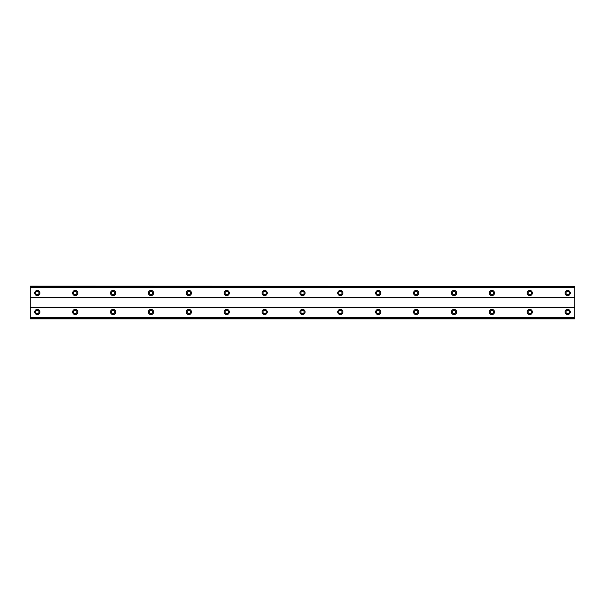 <?xml version="1.0" encoding="UTF-8"?>
<svg xmlns="http://www.w3.org/2000/svg" width="605" height="605" viewBox="0 0 605 605"><rect width="100%" height="100%" fill="white"/><g stroke="black" fill="none" stroke-linecap="round" stroke-linejoin="round"><path stroke-width="0.91" d="M37.351 294.688A1.656 1.656 0 0 1 35.695 293.032A1.656 1.656 0 0 1 37.351 291.376A1.656 1.656 0 0 1 39.007 293.032A1.656 1.656 0 0 1 37.351 294.688M567.649 294.688A1.656 1.656 0 0 1 565.993 293.032A1.656 1.656 0 0 1 567.649 291.376A1.656 1.656 0 0 1 569.305 293.032A1.656 1.656 0 0 1 567.649 294.688M529.768 294.688A1.656 1.656 0 0 1 528.112 293.032A1.656 1.656 0 0 1 529.768 291.376A1.656 1.656 0 0 1 531.424 293.032A1.656 1.656 0 0 1 529.768 294.688M491.888 294.688A1.656 1.656 0 0 1 490.231 293.032A1.656 1.656 0 0 1 491.888 291.376A1.656 1.656 0 0 1 493.551 293.032A1.656 1.656 0 0 1 491.888 294.688M454.015 294.688A1.656 1.656 0 0 1 452.358 293.032A1.656 1.656 0 0 1 454.015 291.376A1.656 1.656 0 0 1 455.671 293.032A1.656 1.656 0 0 1 454.015 294.688M416.134 294.688A1.656 1.656 0 0 1 414.478 293.032A1.656 1.656 0 0 1 416.134 291.376A1.656 1.656 0 0 1 417.79 293.032A1.656 1.656 0 0 1 416.134 294.688M378.254 294.688A1.656 1.656 0 0 1 376.597 293.032A1.656 1.656 0 0 1 378.254 291.376A1.656 1.656 0 0 1 379.917 293.032A1.656 1.656 0 0 1 378.254 294.688M340.381 294.688A1.656 1.656 0 0 1 338.724 293.032A1.656 1.656 0 0 1 340.381 291.376A1.656 1.656 0 0 1 342.037 293.032A1.656 1.656 0 0 1 340.381 294.688M302.5 294.688A1.656 1.656 0 0 1 300.844 293.032A1.656 1.656 0 0 1 302.5 291.376A1.656 1.656 0 0 1 304.156 293.032A1.656 1.656 0 0 1 302.5 294.688M264.619 294.688A1.656 1.656 0 0 1 262.963 293.032A1.656 1.656 0 0 1 264.619 291.376A1.656 1.656 0 0 1 266.276 293.032A1.656 1.656 0 0 1 264.619 294.688M226.746 294.688A1.656 1.656 0 0 1 225.083 293.032A1.656 1.656 0 0 1 226.746 291.376A1.656 1.656 0 0 1 228.403 293.032A1.656 1.656 0 0 1 226.746 294.688M188.866 294.688A1.656 1.656 0 0 1 187.21 293.032A1.656 1.656 0 0 1 188.866 291.376A1.656 1.656 0 0 1 190.522 293.032A1.656 1.656 0 0 1 188.866 294.688M150.985 294.688A1.656 1.656 0 0 1 149.329 293.032A1.656 1.656 0 0 1 150.985 291.376A1.656 1.656 0 0 1 152.642 293.032A1.656 1.656 0 0 1 150.985 294.688M113.112 294.688A1.656 1.656 0 0 1 111.449 293.032A1.656 1.656 0 0 1 113.112 291.376A1.656 1.656 0 0 1 114.768 293.032A1.656 1.656 0 0 1 113.112 294.688M75.232 294.688A1.656 1.656 0 0 1 73.576 293.032A1.656 1.656 0 0 1 75.232 291.376A1.656 1.656 0 0 1 76.888 293.032A1.656 1.656 0 0 1 75.232 294.688M37.351 309.367A2.601 2.601 0 0 0 34.75 311.968A2.601 2.601 0 0 0 37.351 314.577A2.601 2.601 0 0 0 39.953 311.968A2.601 2.601 0 0 0 37.351 309.367M567.649 309.367A2.601 2.601 0 0 0 565.047 311.968A2.601 2.601 0 0 0 567.649 314.577A2.601 2.601 0 0 0 570.25 311.968A2.601 2.601 0 0 0 567.649 309.367M529.768 309.367A2.601 2.601 0 0 0 527.167 311.968A2.601 2.601 0 0 0 529.768 314.577A2.601 2.601 0 0 0 532.377 311.968A2.601 2.601 0 0 0 529.768 309.367M491.888 309.367A2.601 2.601 0 0 0 489.286 311.968A2.601 2.601 0 0 0 491.888 314.577A2.601 2.601 0 0 0 494.497 311.968A2.601 2.601 0 0 0 491.888 309.367M454.015 309.367A2.601 2.601 0 0 0 451.406 311.968A2.601 2.601 0 0 0 454.015 314.577A2.601 2.601 0 0 0 456.616 311.968A2.601 2.601 0 0 0 454.015 309.367M416.134 309.367A2.601 2.601 0 0 0 413.533 311.968A2.601 2.601 0 0 0 416.134 314.577A2.601 2.601 0 0 0 418.736 311.968A2.601 2.601 0 0 0 416.134 309.367M378.254 309.367A2.601 2.601 0 0 0 375.652 311.968A2.601 2.601 0 0 0 378.254 314.577A2.601 2.601 0 0 0 380.863 311.968A2.601 2.601 0 0 0 378.254 309.367M340.381 309.367A2.601 2.601 0 0 0 337.772 311.968A2.601 2.601 0 0 0 340.381 314.577A2.601 2.601 0 0 0 342.982 311.968A2.601 2.601 0 0 0 340.381 309.367M302.5 309.367A2.601 2.601 0 0 0 299.899 311.968A2.601 2.601 0 0 0 302.5 314.577A2.601 2.601 0 0 0 305.101 311.968A2.601 2.601 0 0 0 302.5 309.367M264.619 309.367A2.601 2.601 0 0 0 262.018 311.968A2.601 2.601 0 0 0 264.619 314.577A2.601 2.601 0 0 0 267.228 311.968A2.601 2.601 0 0 0 264.619 309.367M226.746 309.367A2.601 2.601 0 0 0 224.137 311.968A2.601 2.601 0 0 0 226.746 314.577A2.601 2.601 0 0 0 229.348 311.968A2.601 2.601 0 0 0 226.746 309.367M188.866 309.367A2.601 2.601 0 0 0 186.264 311.968A2.601 2.601 0 0 0 188.866 314.577A2.601 2.601 0 0 0 191.467 311.968A2.601 2.601 0 0 0 188.866 309.367M150.985 309.367A2.601 2.601 0 0 0 148.384 311.968A2.601 2.601 0 0 0 150.985 314.577A2.601 2.601 0 0 0 153.594 311.968A2.601 2.601 0 0 0 150.985 309.367M113.112 309.367A2.601 2.601 0 0 0 110.503 311.968A2.601 2.601 0 0 0 113.112 314.577A2.601 2.601 0 0 0 115.714 311.968A2.601 2.601 0 0 0 113.112 309.367M75.232 309.367A2.601 2.601 0 0 0 72.623 311.968A2.601 2.601 0 0 0 75.232 314.577A2.601 2.601 0 0 0 77.833 311.968A2.601 2.601 0 0 0 75.232 309.367M37.351 290.423A2.601 2.601 0 0 0 34.75 293.032A2.601 2.601 0 0 0 37.351 295.633A2.601 2.601 0 0 0 39.953 293.032A2.601 2.601 0 0 0 37.351 290.423M567.649 290.423A2.601 2.601 0 0 0 565.047 293.032A2.601 2.601 0 0 0 567.649 295.633A2.601 2.601 0 0 0 570.25 293.032A2.601 2.601 0 0 0 567.649 290.423M529.768 290.423A2.601 2.601 0 0 0 527.167 293.032A2.601 2.601 0 0 0 529.768 295.633A2.601 2.601 0 0 0 532.377 293.032A2.601 2.601 0 0 0 529.768 290.423M491.888 290.423A2.601 2.601 0 0 0 489.286 293.032A2.601 2.601 0 0 0 491.888 295.633A2.601 2.601 0 0 0 494.497 293.032A2.601 2.601 0 0 0 491.888 290.423M454.015 290.423A2.601 2.601 0 0 0 451.406 293.032A2.601 2.601 0 0 0 454.015 295.633A2.601 2.601 0 0 0 456.616 293.032A2.601 2.601 0 0 0 454.015 290.423M416.134 290.423A2.601 2.601 0 0 0 413.533 293.032A2.601 2.601 0 0 0 416.134 295.633A2.601 2.601 0 0 0 418.736 293.032A2.601 2.601 0 0 0 416.134 290.423M378.254 290.423A2.601 2.601 0 0 0 375.652 293.032A2.601 2.601 0 0 0 378.254 295.633A2.601 2.601 0 0 0 380.863 293.032A2.601 2.601 0 0 0 378.254 290.423M340.381 290.423A2.601 2.601 0 0 0 337.772 293.032A2.601 2.601 0 0 0 340.381 295.633A2.601 2.601 0 0 0 342.982 293.032A2.601 2.601 0 0 0 340.381 290.423M302.5 290.423A2.601 2.601 0 0 0 299.899 293.032A2.601 2.601 0 0 0 302.5 295.633A2.601 2.601 0 0 0 305.101 293.032A2.601 2.601 0 0 0 302.5 290.423M264.619 290.423A2.601 2.601 0 0 0 262.018 293.032A2.601 2.601 0 0 0 264.619 295.633A2.601 2.601 0 0 0 267.228 293.032A2.601 2.601 0 0 0 264.619 290.423M226.746 290.423A2.601 2.601 0 0 0 224.137 293.032A2.601 2.601 0 0 0 226.746 295.633A2.601 2.601 0 0 0 229.348 293.032A2.601 2.601 0 0 0 226.746 290.423M188.866 290.423A2.601 2.601 0 0 0 186.264 293.032A2.601 2.601 0 0 0 188.866 295.633A2.601 2.601 0 0 0 191.467 293.032A2.601 2.601 0 0 0 188.866 290.423M150.985 290.423A2.601 2.601 0 0 0 148.384 293.032A2.601 2.601 0 0 0 150.985 295.633A2.601 2.601 0 0 0 153.594 293.032A2.601 2.601 0 0 0 150.985 290.423M113.112 290.423A2.601 2.601 0 0 0 110.503 293.032A2.601 2.601 0 0 0 113.112 295.633A2.601 2.601 0 0 0 115.714 293.032A2.601 2.601 0 0 0 113.112 290.423M75.232 290.423A2.601 2.601 0 0 0 72.623 293.032A2.601 2.601 0 0 0 75.232 295.633A2.601 2.601 0 0 0 77.833 293.032A2.601 2.601 0 0 0 75.232 290.423M37.351 313.624A1.656 1.656 0 0 1 35.695 311.968A1.656 1.656 0 0 1 37.351 310.312A1.656 1.656 0 0 1 39.007 311.968A1.656 1.656 0 0 1 37.351 313.624M567.649 313.624A1.656 1.656 0 0 1 565.993 311.968A1.656 1.656 0 0 1 567.649 310.312A1.656 1.656 0 0 1 569.305 311.968A1.656 1.656 0 0 1 567.649 313.624M529.768 313.624A1.656 1.656 0 0 1 528.112 311.968A1.656 1.656 0 0 1 529.768 310.312A1.656 1.656 0 0 1 531.424 311.968A1.656 1.656 0 0 1 529.768 313.624M491.888 313.624A1.656 1.656 0 0 1 490.231 311.968A1.656 1.656 0 0 1 491.888 310.312A1.656 1.656 0 0 1 493.551 311.968A1.656 1.656 0 0 1 491.888 313.624M454.015 313.624A1.656 1.656 0 0 1 452.358 311.968A1.656 1.656 0 0 1 454.015 310.312A1.656 1.656 0 0 1 455.671 311.968A1.656 1.656 0 0 1 454.015 313.624M416.134 313.624A1.656 1.656 0 0 1 414.478 311.968A1.656 1.656 0 0 1 416.134 310.312A1.656 1.656 0 0 1 417.79 311.968A1.656 1.656 0 0 1 416.134 313.624M378.254 313.624A1.656 1.656 0 0 1 376.597 311.968A1.656 1.656 0 0 1 378.254 310.312A1.656 1.656 0 0 1 379.917 311.968A1.656 1.656 0 0 1 378.254 313.624M340.381 313.624A1.656 1.656 0 0 1 338.724 311.968A1.656 1.656 0 0 1 340.381 310.312A1.656 1.656 0 0 1 342.037 311.968A1.656 1.656 0 0 1 340.381 313.624M302.5 313.624A1.656 1.656 0 0 1 300.844 311.968A1.656 1.656 0 0 1 302.5 310.312A1.656 1.656 0 0 1 304.156 311.968A1.656 1.656 0 0 1 302.5 313.624M264.619 313.624A1.656 1.656 0 0 1 262.963 311.968A1.656 1.656 0 0 1 264.619 310.312A1.656 1.656 0 0 1 266.276 311.968A1.656 1.656 0 0 1 264.619 313.624M226.746 313.624A1.656 1.656 0 0 1 225.083 311.968A1.656 1.656 0 0 1 226.746 310.312A1.656 1.656 0 0 1 228.403 311.968A1.656 1.656 0 0 1 226.746 313.624M188.866 313.624A1.656 1.656 0 0 1 187.21 311.968A1.656 1.656 0 0 1 188.866 310.312A1.656 1.656 0 0 1 190.522 311.968A1.656 1.656 0 0 1 188.866 313.624M150.985 313.624A1.656 1.656 0 0 1 149.329 311.968A1.656 1.656 0 0 1 150.985 310.312A1.656 1.656 0 0 1 152.642 311.968A1.656 1.656 0 0 1 150.985 313.624M113.112 313.624A1.656 1.656 0 0 1 111.449 311.968A1.656 1.656 0 0 1 113.112 310.312A1.656 1.656 0 0 1 114.768 311.968A1.656 1.656 0 0 1 113.112 313.624M75.232 313.624A1.656 1.656 0 0 1 73.576 311.968A1.656 1.656 0 0 1 75.232 310.312A1.656 1.656 0 0 1 76.888 311.968A1.656 1.656 0 0 1 75.232 313.624M30.25 318.835L30.25 317.663L574.75 317.663L574.75 318.835L30.25 318.835M30.25 286.316L574.75 286.316L30.25 286.165L30.25 317.663M574.75 286.316L574.75 317.663M574.75 318.684L30.25 318.684M30.25 307.711L574.75 307.711M574.75 307.234L30.25 307.234M30.25 297.766L574.75 297.766M574.75 297.289L30.25 297.289M30.25 287.337L574.75 287.337"/></g></svg>
